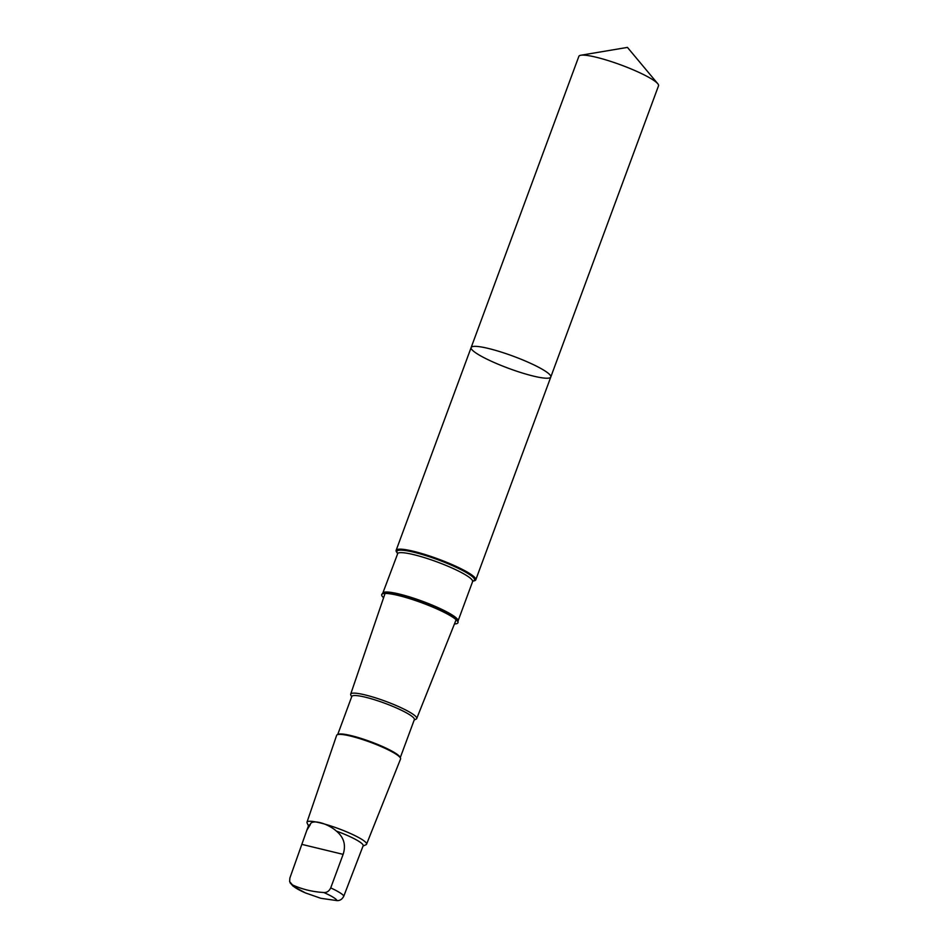 <?xml version="1.0" encoding="UTF-8"?>
<svg xmlns="http://www.w3.org/2000/svg" width="948" height="948" viewBox="0 0 948 948"><rect width="100%" height="100%" fill="white"/><g stroke="black" fill="none" stroke-linecap="round" stroke-linejoin="round"><path stroke-width="1.42" d="M533.712 376.166A42.47 6.494 20.3 0 1 491.479 361.306A42.47 6.494 20.3 0 1 471.132 347.561A42.47 6.494 20.3 0 1 513.224 356.199A42.47 6.494 20.3 0 1 550.788 377.02A42.47 6.494 20.3 0 1 533.712 376.166M658.528 85.782A42.47 6.494 -159.7 0 0 657.77 83.72A42.47 6.494 -159.7 0 0 595.948 57.176A42.47 6.494 -159.7 0 0 580.792 55.245A42.47 6.494 -159.7 0 0 578.873 56.311L471.132 347.561A42.47 6.494 20.3 0 1 513.224 356.199A42.47 6.494 20.3 0 1 550.788 377.02L658.528 85.782M336.386 831.076C327.001 822.805 310.873 818.894 310.245 824.748L306.903 830.093L289.875 878.026L289.626 881.628L292.505 884.946C302.222 889.331 312.65 891.855 323.801 892.518C326.835 892.696 329.134 891.156 330.722 887.897L343.129 854.361C346.15 845.083 343.911 837.321 336.386 831.076A29.104 4.456 -159.7 0 1 363.167 845.723L343.863 895.979C342.299 899.237 339.988 900.778 336.955 900.6L320.851 898.301L305.398 892.909M473.005 581.017L473.716 580.923A42.47 6.494 -159.7 0 0 475.778 579.821A42.47 6.494 -159.7 0 0 438.201 559A42.47 6.494 -159.7 0 0 396.122 550.361A42.47 6.494 -159.7 0 0 396.975 552.53L397.437 553.063A41.368 6.328 -159.7 0 1 437.929 559.747A41.368 6.328 -159.7 0 1 473.04 580.994M414.205 719.982L416.006 719.177A35.183 5.38 -159.7 0 0 416.693 718.572L455.881 620.371A37.873 5.795 -159.7 0 0 455.81 619.435M454.459 623.926A40.622 6.209 -159.7 0 0 457.92 622.777A40.622 6.209 -159.7 0 0 457.102 620.691A40.622 6.209 -159.7 0 0 398.065 595.415A40.622 6.209 -159.7 0 0 383.703 593.543A40.622 6.209 -159.7 0 0 381.724 594.586A40.622 6.209 -159.7 0 0 383.608 597.726M385.504 593.436A37.873 5.795 -159.7 0 0 384.841 594.088L350.689 694.149A35.183 5.38 -159.7 0 0 350.807 695.062L351.661 696.851M416.693 718.572A35.183 5.38 -159.7 0 0 385.563 701.295A35.183 5.38 -159.7 0 0 350.689 694.149M400.257 757.677L414.347 719.615A33.346 5.096 -159.7 0 0 384.841 703.262A33.346 5.096 -159.7 0 0 351.791 696.472L337.713 734.534M363.048 846.054L365.94 844.763A31.746 4.858 -159.7 0 0 366.556 844.206L400.554 759.004A34.081 5.214 -159.7 0 0 400.459 758.08L400.02 757.168A33.346 5.096 -159.7 0 0 370.621 741.692A33.346 5.096 -159.7 0 0 338.223 734.309L337.298 734.724A34.081 5.214 -159.7 0 0 336.635 735.352L306.998 822.177A31.746 4.858 -159.7 0 0 307.105 822.994L308.456 825.862M400.459 758.08A34.081 5.214 -159.7 0 0 370.407 742.272A34.081 5.214 -159.7 0 0 337.298 734.724M366.556 844.206A31.746 4.858 -159.7 0 0 338.472 828.623A31.746 4.858 -159.7 0 0 306.998 822.177M310.245 824.748A29.104 4.456 -159.7 0 0 308.586 825.53L306.891 830.093M381.771 594.479A40.622 6.209 20.3 0 1 381.807 594.372A40.622 6.209 20.3 0 1 382.317 593.792A40.622 6.209 20.3 0 1 398.148 595.202A40.622 6.209 20.3 0 1 436.554 608.509A40.622 6.209 20.3 0 1 457.991 621.781A40.622 6.209 20.3 0 1 458.002 622.563A40.622 6.209 20.3 0 1 457.955 622.67M343.863 895.979A29.104 4.456 -159.7 0 0 330.722 887.897M336.955 900.6A23.688 3.626 -159.7 0 0 323.801 892.518M292.505 884.946A23.688 3.626 -159.7 0 0 305.659 893.028M397.366 553.786A40.112 6.138 -159.7 0 1 437.111 561.939A40.112 6.138 -159.7 0 1 472.602 581.61L458.038 620.976A40.112 6.138 -159.7 0 0 422.547 601.305A40.112 6.138 -159.7 0 0 382.802 593.14L397.769 553.442M302.282 844.478L343.129 854.361M657.77 83.72L627.446 47.4L580.792 55.245M475.778 579.821L550.788 377.02M396.122 550.361L471.132 347.561M305.529 892.969L293.181 886.238L290.1 882.837M458.038 620.976L457.991 621.781M382.802 593.14L382.317 593.792M472.602 581.61L473.111 580.958L472.519 581.1"/></g></svg>
